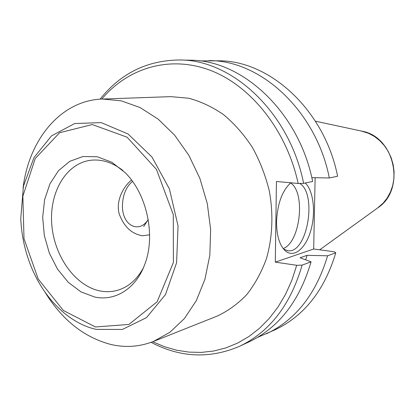 <?xml version="1.0" encoding="UTF-8"?>
<svg xmlns="http://www.w3.org/2000/svg" width="415" height="415" viewBox="0 0 415 415"><rect width="100%" height="100%" fill="white"/><g stroke="black" fill="none" stroke-linecap="round" stroke-linejoin="round"><path stroke-width="0.62" d="M149.613 234.823L142.475 235.762C131.571 233.92 123.8 226.569 119.157 213.715C115.889 201.799 122.342 187.606 131.498 180.032M44.872 291.947C61.965 319.835 83.944 337.338 110.805 344.455C125.33 347.827 139.539 346.836 153.431 341.472L169.891 332.28L184.421 318.533L196.321 300.636L204.953 279.233L209.834 255.199L210.644 229.594L207.287 203.599L199.906 178.455L188.861 155.335L174.731 135.295L158.214 119.172L140.12 107.573L121.289 100.835L102.521 99.04C60.761 100.243 28.832 139.715 23.053 188.052M94.936 297.099L81.024 291.916L68.283 282.34L57.514 269.122L49.364 253.181L44.322 235.549L42.688 217.341L44.592 199.708L49.956 183.793L58.505 170.674L69.751 161.326L83 156.522L97.359 156.777L111.791 162.244L125.18 172.676C147.164 194.241 156.009 236.358 144.55 264.941C135.663 288.85 115.074 301.357 94.936 297.099M102.521 99.04L170.835 96.643L188.726 98.236C200.777 101.452 212.418 106.946 223.638 114.716C234.392 123.717 243.942 134.543 252.289 147.206C259.743 160.714 265.393 175.172 269.231 190.594C273.573 214.016 272.536 237.696 266.357 258.908C261.367 272.479 254.779 284.446 246.588 294.806C237.655 304.05 227.773 311.177 216.936 316.183L153.431 341.472M143.346 267.903C137.059 279.399 128.66 286.801 118.156 290.111C112.341 291.859 106.39 292.155 100.311 291.003C75.343 286.21 54.142 256.257 51.776 224.375C49.172 192.498 66.047 163.194 90.885 160.247C101.836 159.054 112.501 162.457 122.882 170.446M151.127 342.344C180.235 357.673 209.7 358.996 239.517 346.307C269.688 331.927 290.552 304.864 302.12 265.107L296.72 265.294L291.818 280.379L285.515 294.385L277.925 307.147L269.195 318.502L259.458 328.338L248.881 336.555L237.613 343.091L225.827 347.92L213.678 351.017L201.322 352.402L188.908 352.112L176.588 350.193L164.48 346.712L152.715 341.752M296.72 265.294L275.306 262.14L276.437 181.49L298.157 183.456L303.624 183.368C289.629 112.481 232.13 59.454 179.394 59.983C146.988 60.362 120.547 73.424 100.062 99.169M101.753 99.071C127.716 68.221 169.113 55.013 209.855 70.161C250.463 85.329 286.609 129.994 298.157 183.456M199.496 60.901L218.71 60.813C269.74 60.403 324.546 110.006 337.603 176.235L329.339 177.968L311.81 177.656M315.125 177.713L313.678 249.005L334.117 251.755L335.771 252.813C324.525 290.184 304.325 315.825 275.181 329.728L257.554 337.385M283.212 248.585C300.299 242.381 305.876 192.747 290.625 182.927M305.321 183.015C313.496 190.884 315.908 212.641 310.871 230.294C305.959 248.046 294.318 258.28 285.629 251.111C279.663 245.701 276.629 235.964 276.53 221.901C277.407 203.781 282.159 190.744 290.791 182.792M283.616 249.093L287.911 250.738C307.24 254.006 317.558 193.727 299.692 183.43M239.517 346.307L248.964 341.919C278.87 327.658 299.568 300.968 311.058 261.844L302.12 265.107M303.624 183.368L312.656 181.474C298.909 111.827 242.106 59.708 189.805 60.201L179.394 59.983M335.771 252.813L327.585 255.806L307.084 255.329L300.076 257.777L311.058 261.844M327.585 255.806C316.251 293.758 295.885 319.747 266.477 333.774M307.084 255.329L305.648 259.837M275.306 262.14L313.678 249.005M209.113 60.611C260.579 60.17 316.054 110.608 329.339 177.968M148.207 219.556L147.901 219.986C138.776 233.821 122.186 225.495 122.43 205.887C122.705 195.003 126.061 186.843 132.51 181.402M96.239 329.391L122.394 329.443L146.495 317.625L165.471 294.619L176.593 262.752L178.045 225.905L169.434 188.981L151.942 156.979L128.1 134.009L101.203 122.617L74.669 123.53L51.481 135.897L33.911 157.695L23.427 186.236L20.75 218.492C21.424 234.537 24.682 250.043 30.518 265.003L30.518 265.003C43.207 297.633 68.439 323.295 96.239 329.391M95.398 326.968L63.308 310.436L38.211 279.036L24.003 238.687L22.861 196.155L35.239 158.525L59.63 132.722L92.27 124.552L127.073 137.189L156.445 169.372L173.273 214.612L173.397 262.446L157.14 301.783L128.925 324.437L95.398 326.968M361.138 131L368.499 133.282L374.314 136.395L379.632 140.519L384.306 145.551L388.186 151.345L391.163 157.752L393.145 164.568L394.074 171.613L393.923 178.673L392.704 185.541L390.448 192.026L387.237 197.945L383.17 203.132L377.349 208.18M20.75 218.492C21.424 234.537 24.677 250.043 30.518 265.003M315.4 121.18L362.362 131.264C394.857 137.095 405.761 189.043 378.361 207.448L319.695 249.814M284.358 249.923L285.629 251.111M287.351 250.66L287.911 250.738M147.901 219.986L143.694 226.533"/></g></svg>
